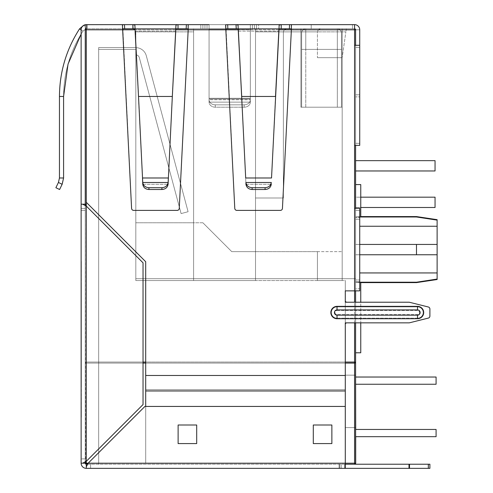 <?xml version="1.0" encoding="UTF-8"?>
<svg xmlns="http://www.w3.org/2000/svg" width="493" height="493" viewBox="0 0 493 493"><rect width="100%" height="100%" fill="white"/><g stroke="black" fill="none" stroke-linecap="round" stroke-linejoin="round"><path stroke-width="0.37" stroke-dasharray="2.46 1.85" d="M81.333 307.17L81.333 417.306L81.129 307.17M81.333 303.626L81.333 384.965L81.333 261.426L81.129 384.965L81.129 303.626M81.333 363.433L81.333 303.244L81.129 363.433M81.333 303.244L81.129 376.159L81.333 303.244M143.038 363.101L86.287 363.101L85.252 362.065A1.029 1.029 0 0 0 86.287 363.101L85.252 362.065L85.252 463.192A1.029 1.029 0 0 0 86.287 464.221L90.595 464.221L90.595 468.35L86.287 468.35L90.595 468.35L90.595 464.221L86.287 464.221L86.287 468.35L90.595 468.35L90.595 464.221L86.287 464.221L86.287 468.35C83.163 468.036 81.444 466.316 81.129 463.192C81.444 466.316 83.163 468.036 86.287 468.35L90.595 468.35L90.595 464.221L86.287 464.221A1.029 1.029 0 0 1 85.252 463.192L85.252 458.878L81.129 458.878L85.252 458.878L81.129 458.878L81.129 463.192L81.129 458.878L81.129 463.192L81.129 458.878L85.252 458.878L85.252 463.192L85.252 458.878L85.252 463.192L86.287 464.221L86.287 468.35L86.287 464.221L86.287 468.35L86.287 464.221L85.252 463.192A1.029 1.029 0 0 0 86.287 464.221L85.252 463.192L86.287 461.312L86.287 206.074L143.038 262.824L86.287 206.074L82.639 204.194L81.129 204.194L81.129 208.422L85.252 208.422L81.129 208.422L85.252 208.422L81.129 208.422L85.252 208.422L85.252 29.808L85.252 208.422L85.252 29.808L85.252 208.422L85.252 29.808L86.287 28.779L85.252 29.808L86.287 28.779L87.316 28.779L87.316 24.65L87.316 28.779L86.287 28.779L87.316 28.779L87.316 24.65L87.316 28.779L86.287 28.779L85.252 29.808L86.287 28.779L85.252 29.808L85.252 210.388L85.252 208.422L85.252 210.388L85.252 208.422L85.252 210.388L85.252 208.422L81.129 208.422L81.129 210.388L81.129 29.808C81.314 27.152 82.688 25.47 85.252 24.755C82.688 25.47 81.314 27.152 81.129 29.808C81.314 27.152 82.688 25.47 85.252 24.755L86.287 24.65L85.252 24.755C82.688 25.47 81.314 27.152 81.129 29.808L81.129 463.192L85.252 463.192L81.129 463.192C81.444 466.316 83.163 468.036 86.287 468.35A5.158 5.158 0 0 1 81.129 463.192L85.252 463.192L85.252 204.194L85.252 463.192L86.287 464.221L354.572 464.221A1.029 1.029 0 0 0 355.601 463.192A1.029 1.029 0 0 1 354.572 464.221L354.572 463.192L355.601 463.192A1.029 1.029 0 0 1 354.572 464.221A1.029 1.029 0 0 0 355.601 463.192A1.029 1.029 0 0 1 354.572 464.221A1.029 1.029 0 0 0 355.601 463.192L355.601 362.065L354.572 363.101L354.572 362.065L355.601 362.065L355.601 29.808A1.029 1.029 0 0 0 354.572 28.779L311.231 28.779L354.572 28.779A1.029 1.029 0 0 1 355.601 29.808L359.73 29.808A5.158 5.158 0 0 0 354.572 24.65L352.507 24.65L354.572 24.65A5.158 5.158 0 0 1 359.73 29.808L355.601 29.808A1.029 1.029 0 0 0 354.572 28.779A1.029 1.029 0 0 1 355.601 29.808L359.73 29.808L355.601 29.808A1.029 1.029 0 0 0 354.572 28.779L289.354 28.779L291.141 28.779L291.369 29.808L282.44 208.422A2.064 2.064 0 0 1 280.375 210.388L236.837 210.388A2.064 2.064 0 0 1 234.779 208.422L226.071 28.779L186.169 28.779L187.956 28.779L188.184 29.808L179.255 208.422A2.064 2.064 0 0 1 177.19 210.388L133.652 210.388A2.064 2.064 0 0 1 131.588 208.422L122.677 24.65L85.252 24.755C82.688 25.47 81.314 27.152 81.129 29.808L81.129 210.388L81.129 29.808L81.129 210.388L81.129 29.808L81.129 34.085L82.997 31.121C70.203 51.019 63.733 72.804 63.585 96.468L63.585 177.985L62.198 184.166L63.585 177.985L63.585 96.468C63.733 72.804 70.203 51.019 82.997 31.121L85.788 29.007L87.316 28.779L85.788 29.007L87.316 28.779L85.788 29.007L82.997 31.121C70.203 51.019 63.733 72.804 63.585 96.468C63.733 72.804 70.203 51.019 82.997 31.121L85.788 29.007L87.316 28.779L85.788 29.007L82.997 31.121L85.788 29.007L82.997 31.121L79.539 28.865L84.562 25.069L79.539 28.865L84.562 25.069L87.316 24.65L84.562 25.069L87.316 24.65L84.562 25.069L79.539 28.865L84.562 25.069L87.316 24.65L83.471 25.488M62.198 184.166L58.445 182.447L55.882 187.704L59.591 189.509L62.124 184.314L59.591 189.509L55.882 187.704L58.414 182.509L62.198 184.166L58.414 182.509L59.456 177.985L59.456 96.468C59.61 71.99 66.302 49.454 79.539 28.865C66.302 49.454 59.61 71.99 59.456 96.468L59.456 177.985L58.445 182.447L59.456 177.985L59.456 96.468L59.456 177.985L58.445 182.447L62.198 184.166L63.585 177.985L63.585 96.468L63.585 177.985L62.198 184.166L58.445 182.447L58.685 181.899M63.585 96.468C63.733 72.804 70.203 51.019 82.997 31.121L79.539 28.865C66.302 49.454 59.61 71.99 59.456 96.468L59.456 177.985L63.585 177.985L63.585 96.468L59.456 96.468C59.61 71.99 66.302 49.454 79.539 28.865C66.302 49.454 59.61 71.99 59.456 96.468L63.585 96.468L59.456 96.468M122.652 29.642L131.588 208.422A2.064 2.064 0 0 0 133.652 210.388L177.19 210.388A2.064 2.064 0 0 0 179.255 208.422L188.437 24.755L179.255 208.422A2.064 2.064 0 0 1 177.19 210.388L133.652 210.388A2.064 2.064 0 0 1 131.588 208.422L122.886 28.779L86.287 28.779L86.287 24.65A5.158 5.158 0 0 0 81.129 29.808C81.314 27.152 82.688 25.47 85.252 24.755L86.287 24.65L86.287 29.808L86.287 28.779L87.316 28.779L86.287 28.779A1.029 1.029 0 0 0 85.252 29.808L85.252 204.194L81.129 204.194L85.554 204.194L82.639 204.194M86.287 206.074L85.252 204.194L85.554 463.192L81.129 463.192L82.639 463.192L86.287 461.312L143.038 404.556L86.287 461.312L86.287 206.074L143.038 262.824L143.038 404.556L86.287 461.312L86.287 206.074L86.287 363.101L354.572 363.101L86.287 363.101A1.029 1.029 0 0 1 85.252 362.065L354.572 362.065L354.572 28.779L291.141 28.779L354.572 28.779A1.029 1.029 0 0 1 355.601 29.808L355.601 96.881L355.601 29.808A1.029 1.029 0 0 0 354.572 28.779L86.287 28.779L86.287 24.65M82.639 463.192L85.554 463.192M143.038 262.824L143.038 404.556L143.038 262.824M81.129 261.617L81.129 385.249L81.333 261.617M81.129 294.407L81.129 417.306L81.333 294.407M177.338 24.65L252.416 24.65L200.824 24.65L200.824 28.779L202.888 28.779L202.888 24.65L202.888 28.779L202.888 24.65L202.888 28.779L204.952 28.779L200.824 28.779L202.888 28.779L202.888 24.65L202.888 28.779L204.952 28.779L132.722 28.779L132.722 24.65L132.722 28.779L132.722 24.65L132.722 28.779L200.824 28.779L132.722 28.779L200.824 28.779L200.824 24.65M186.169 28.779L132.82 28.779L175.964 29.007L175.964 25.069L175.742 31.121L175.964 29.007L186.169 28.779L186.372 24.65L236.689 24.65M280.523 24.65L352.507 24.65L311.231 24.65L352.507 24.65L311.231 24.65L311.231 28.779L311.231 24.65L311.231 28.779L311.231 24.65L311.231 28.779L256.545 28.779L256.545 24.65L258.609 24.65L256.545 24.65L256.545 28.779L254.48 28.779L258.609 28.779L256.545 28.779L256.545 24.65L256.545 28.779L256.545 24.65L256.545 28.779L256.545 24.65L256.545 28.779L254.48 28.779L311.231 28.779L311.231 24.65L311.231 28.779L352.507 28.779L352.507 24.65L352.507 28.779L352.507 24.65L352.507 28.779L352.507 24.65L352.507 28.779L352.507 24.65L352.507 28.779L311.231 28.779L311.231 24.65M359.73 45.288L354.572 45.288L354.572 290.87L345.285 290.87L355.601 290.87L355.601 208.323L359.73 208.323L355.601 208.323L355.601 290.87L359.73 290.87L355.601 290.87L355.601 288.806L355.601 290.87L354.572 290.87L359.73 290.87L359.73 208.323L359.73 210.388L359.73 208.323L354.572 208.323L354.572 145.38L355.601 145.38L355.601 45.288L355.601 143.315L355.601 45.288L354.572 45.288L359.73 45.288L355.601 45.288L355.601 145.38L355.601 143.315L355.601 145.38L359.73 145.38L359.73 45.288L359.73 145.38L354.572 145.38L359.73 145.38L359.73 45.288L359.73 96.881L355.601 96.881L359.73 96.881L359.73 29.808A5.158 5.158 0 0 0 354.572 24.65A5.158 5.158 0 0 1 359.73 29.808A5.158 5.158 0 0 0 354.572 24.65L289.564 24.65L289.354 28.779L236.005 28.779L238.064 29.007L238.285 31.121L238.285 28.865L278.927 28.865L279.149 25.069L281.207 24.65L236.005 24.65L238.064 25.069L241.699 96.468L238.285 31.121L278.927 31.121L279.149 29.007L281.207 28.779L279.149 29.007L279.149 25.069M175.964 25.069L178.022 24.65L133.504 24.65M124.674 28.779L132.82 28.779L122.886 28.779L124.674 28.779L124.47 24.65L132.82 24.65L134.879 25.069L135.1 31.121L134.879 29.007L132.82 28.779L134.879 29.007L134.879 25.069M225.843 29.808L188.184 29.808L225.843 29.808L188.184 29.808L225.843 29.808L225.591 24.755L234.779 208.422A2.064 2.064 0 0 0 236.837 210.388L280.375 210.388A2.064 2.064 0 0 0 282.44 208.422L291.622 24.755L282.44 208.422A2.064 2.064 0 0 1 280.375 210.388L236.837 210.388A2.064 2.064 0 0 1 234.779 208.422L225.862 24.65L209.075 24.65L209.075 102.125A6.193 5.072 180 0 0 215.268 107.197L244.158 107.197A6.193 5.072 180 0 0 250.352 102.125A6.193 5.072 180 0 1 244.158 107.197A6.193 5.072 180 0 0 250.352 102.125L250.352 98.273L250.352 102.125A6.193 5.072 180 0 1 244.158 107.197L215.268 107.197A6.193 5.072 180 0 1 209.075 102.125L209.075 99.759A6.193 5.072 180 0 0 215.268 104.83L244.158 104.83A6.193 5.072 180 0 0 250.352 99.759A6.193 5.072 180 0 1 244.158 104.83A6.193 5.072 180 0 0 250.352 99.759L250.352 98.988L250.352 99.759A6.193 5.072 180 0 1 244.158 104.83L244.158 107.197L215.268 107.197A6.193 5.072 180 0 1 209.075 102.125L209.075 24.65L209.075 28.914L209.075 24.65L209.075 28.779L250.352 28.779L250.352 24.65L250.352 98.988L250.352 28.779L252.416 28.779L209.075 28.779L209.075 102.125L209.075 24.65L209.075 28.779L250.352 28.779L250.352 24.65L250.352 28.779L252.416 28.779L209.075 28.779L209.075 24.65M81.333 285.348L81.333 385.249L81.129 285.348M215.268 104.83A6.193 5.072 180 0 1 209.075 99.759L209.075 28.779L207.017 28.779L209.075 28.779L209.075 99.759A6.193 5.072 180 0 0 215.268 104.83L244.158 104.83L244.158 107.197L215.268 107.197A6.193 5.072 180 0 1 209.075 102.125L209.075 28.914L209.075 102.125L250.352 102.125L250.352 28.779L250.352 102.125L250.352 28.914L250.352 102.125L209.075 102.125L250.352 102.125L209.075 102.125L209.075 99.759L250.352 99.759L209.075 99.759A6.193 5.072 180 0 0 215.268 104.83L244.158 104.83L244.158 107.197L244.158 104.83L215.268 104.83L215.268 107.197L215.268 104.83M202.888 28.779L202.888 24.65L202.888 28.779M254.48 28.779L252.416 28.779L254.48 28.779L252.416 28.779L254.48 28.779L254.48 24.65L254.48 28.779M204.952 28.779L207.017 28.779L204.952 28.779L207.017 28.779L204.952 28.779L204.952 24.65L204.952 28.779M87.316 28.779L87.316 24.65L87.316 28.779M63.579 178.472L63.585 177.985L59.456 177.985L63.585 177.985M58.445 182.447L55.882 187.704L58.414 182.509L55.882 187.704L59.591 189.509L62.124 184.314L59.591 189.509L55.882 187.704L59.591 189.509L62.124 184.314M79.539 28.865L81.129 29.9M168.095 184.166L168.347 177.985L142.495 177.985L135.1 28.865L175.742 28.865L168.347 177.985L172.328 96.468L168.347 177.985L142.495 177.985L135.1 31.121L175.742 31.121L172.328 96.468L138.515 96.468L142.76 184.314C143.303 187.494 145.361 189.226 148.935 189.509L161.907 189.509C165.469 189.232 167.534 187.506 168.082 184.314L168.347 177.985L142.495 177.985L142.748 184.166M168.088 182.441L168.088 182.509C167.54 185.688 165.482 187.42 161.907 187.704L148.935 187.704C145.367 187.426 143.309 185.695 142.754 182.509L142.754 182.441M238.285 31.121L278.927 31.121L278.927 28.865L271.532 177.985L275.513 96.468L271.532 177.985L245.687 177.985L241.699 96.468L245.945 184.314C246.488 187.494 248.546 189.226 252.12 189.509L265.092 189.509C268.66 189.232 270.719 187.506 271.267 184.314L271.273 182.509C270.725 185.688 268.667 187.42 265.092 187.704L265.092 189.509M278.927 31.121L275.513 96.468L241.699 96.468L275.513 96.468L241.699 96.468L245.933 184.166M252.12 189.509L252.12 187.704C248.552 187.426 246.494 185.695 245.945 182.509L245.939 182.441M271.279 184.166L271.273 182.441M252.12 187.704L265.092 187.704M238.064 25.069L238.064 29.007L289.354 28.779M85.252 210.388L81.129 210.388L85.252 210.388M188.19 29.642L188.166 24.65M226.071 28.779L187.956 28.779L226.071 28.779M291.375 29.642L354.572 29.808L291.369 29.808L354.572 29.808L354.572 45.288L354.572 29.808L291.369 29.808L291.351 24.65M337.027 310.473L417.516 310.473A2.064 2.064 0 0 1 419.58 312.537A2.064 2.064 0 0 1 417.516 314.602L337.027 314.602A2.064 2.064 0 0 1 334.963 312.537A2.064 2.064 0 0 1 337.027 310.473A2.064 2.064 0 0 0 334.963 312.537A2.064 2.064 0 0 0 337.027 314.602L417.516 314.602A2.064 2.064 0 0 0 419.58 312.537A2.064 2.064 0 0 0 417.516 310.473L337.027 310.473L337.027 306.899L337.027 310.473M417.516 318.731A6.193 6.193 0 0 0 423.703 312.537A6.193 6.193 0 0 0 417.516 306.35L337.027 306.35A6.193 6.193 0 0 0 330.84 312.537A6.193 6.193 0 0 0 337.027 318.731L417.516 318.731L417.516 315.156A2.619 2.619 0 0 0 420.128 312.537A2.619 2.619 0 0 0 417.516 309.924L337.027 309.924L337.027 306.35M355.601 29.808L354.572 29.808L354.572 290.87L345.285 290.87L345.285 302.221L409.005 302.221A2.064 2.064 0 0 1 409.504 302.283A2.064 2.064 0 0 0 409.005 302.221L347.349 302.221A2.064 2.064 0 0 1 345.285 300.157A2.064 2.064 0 0 0 347.349 302.221L360.759 302.221L360.759 322.86L347.349 322.86L409.005 322.86A2.064 2.064 0 0 0 409.504 322.798A2.064 2.064 0 0 1 409.005 322.86L345.285 322.86L345.285 389.624L345.285 375.481L145.7 375.481L145.7 389.624L145.7 261.728L86.287 202.315L86.287 28.779L86.287 202.315L86.287 29.808L122.658 29.808L85.252 29.808L85.252 362.065A1.029 1.029 0 0 0 86.287 363.101L86.287 468.35C83.163 468.036 81.444 466.316 81.129 463.192L85.252 463.192L81.129 463.192M409.005 302.221A2.064 2.064 0 0 1 409.504 302.283L428.331 306.991A2.064 2.064 0 0 1 429.896 308.994A2.064 2.064 0 0 0 428.331 306.991A2.064 2.064 0 0 1 429.896 308.994L429.896 316.087A2.064 2.064 0 0 1 428.331 318.09A2.064 2.064 0 0 0 429.896 316.087A2.064 2.064 0 0 1 428.331 318.09L409.504 322.798A2.064 2.064 0 0 1 409.005 322.86M345.285 375.481L345.285 324.924A2.064 2.064 0 0 1 347.349 322.86A2.064 2.064 0 0 0 345.285 324.924L345.285 375.481L145.7 375.481L145.7 261.728L86.287 202.315L145.7 261.728L145.7 375.481L345.285 375.481L345.285 406.435L144.917 406.435L88.167 463.192L86.287 466.84M359.73 217.425L359.73 210.388L359.73 217.425L355.601 217.425L355.601 219.212L355.601 210.388L355.601 217.425L359.73 217.425M355.601 279.981L355.601 219.212L355.601 279.981L359.73 279.981L359.73 281.768L359.73 219.212L359.73 279.981L355.601 279.981M428.331 306.991L409.504 302.283M429.896 316.087L429.896 308.994M409.504 322.798L428.331 318.09M428.331 464.221L428.331 468.35L429.896 468.35L429.896 464.221L409.005 464.221L409.005 468.35L341.156 468.35L345.285 468.35L345.285 464.221L86.287 464.221L345.285 464.221L339.092 464.221L345.285 464.221L345.285 406.435L345.285 463.192L345.285 406.435L345.285 463.192L88.167 463.192L86.287 464.221L345.285 464.221L345.285 463.192L88.167 463.192L144.917 406.435L345.285 406.435L345.285 463.192L88.167 463.192L144.917 406.435L345.285 406.435L345.285 468.35L86.287 468.35M313.295 425.009L331.869 425.009L331.869 443.583L313.295 443.583L313.295 425.009L331.869 425.009L331.869 443.583L313.295 443.583L313.295 425.009L331.869 425.009L331.869 443.583L313.295 443.583L313.295 425.009M178.121 425.009L196.695 425.009L196.695 443.583L178.121 443.583L178.121 425.009L196.695 425.009L196.695 443.583L178.121 443.583L178.121 425.009L196.695 425.009L196.695 443.583L178.121 443.583L178.121 425.009M409.005 464.221L98.668 464.221L98.668 49.417L135.815 49.417L135.797 31.527L134.651 29.451L132.722 28.779L193.601 28.779L193.601 31.872L193.601 28.779L132.722 28.779L193.601 28.779L193.601 31.872L193.601 28.779L132.722 28.779L134.909 29.685L135.815 31.872L134.909 29.685L132.722 28.779L134.909 29.685L135.815 31.872L193.601 31.872L193.601 222.768L135.815 222.768L135.815 31.872L193.601 31.872L193.601 222.768L193.601 31.872L135.815 31.872L135.815 49.417L98.668 49.417L135.815 49.417L98.668 49.417L98.668 464.221L98.668 47.556L135.815 47.556L135.815 278.693L355.601 278.693L355.601 427.591L355.601 375.173L355.601 427.591L355.601 375.173L355.601 427.591L355.601 375.173L355.601 427.591L355.601 375.173L355.601 427.591L355.601 375.173L355.601 427.591L355.601 375.173L345.285 375.173L355.601 375.173L345.285 375.173L345.285 427.591L345.285 375.173L355.601 375.173L355.601 427.591L355.601 375.173L355.601 427.591L355.601 375.173L355.601 427.591L355.601 375.173L355.601 427.591L355.601 375.173L355.601 427.591L355.601 375.173L355.601 427.591L345.285 427.591L355.601 427.591L345.285 427.591L355.601 427.591L345.285 427.591L345.285 375.173L345.285 427.591L355.601 427.591L345.285 427.591L345.285 375.173L355.601 375.173L355.601 427.591L345.285 427.591L345.285 375.173L355.601 375.173L355.601 427.591L345.285 427.591L355.601 427.591L345.285 427.591L345.285 280.554L193.601 280.554L255.51 280.554L255.51 28.779L255.51 31.872L255.51 28.779L346.314 28.779L345.87 31.872L346.314 28.779L255.51 28.779L255.51 31.872L255.51 28.779L346.314 28.779L345.87 31.872L346.314 28.779L193.601 28.779L255.51 28.779L193.601 28.779L255.51 28.779L255.51 280.554L345.285 280.554L345.285 375.173L355.601 375.173L355.601 427.591L345.285 427.591L355.601 427.591L345.285 427.591L345.285 375.173L355.601 375.173L355.601 427.591L345.285 427.591L355.601 427.591L345.285 427.591L345.285 375.173L345.285 427.591L355.601 427.591L345.285 427.591L345.285 375.173L355.601 375.173L345.285 375.173L345.285 427.591L345.285 280.554L345.285 375.173L355.601 375.173L345.285 375.173L345.285 427.591L355.706 427.591L355.601 278.693L355.601 375.173L345.285 375.173L345.285 427.591L345.285 375.173L355.601 375.173L345.285 375.173L355.601 375.173L345.285 375.173L345.285 427.591L345.285 375.173L355.706 375.173L355.601 427.591M339.695 468.35L344.681 468.35L339.092 468.35L339.695 468.35L339.695 464.221L339.695 468.35M341.156 468.35L339.092 468.35L341.156 468.35L341.156 464.221L341.156 468.35M409.005 468.35L428.331 468.35M339.092 464.221L339.092 468.35L339.092 464.221M345.285 464.221L345.285 468.35M354.572 24.65L354.572 28.779M359.73 288.806L359.73 281.768L359.73 288.806L355.601 288.806L355.601 281.768L355.601 288.806L359.73 288.806M88.167 463.192L345.285 463.192L145.7 463.192L145.7 389.624L345.285 389.624L345.285 406.435L345.285 389.624L145.7 389.624L145.7 463.192L345.285 463.192L345.285 406.435L145.7 406.435L145.7 375.481M354.572 208.323L354.572 29.808L86.287 29.808L86.287 28.779L122.886 28.779L86.287 28.779A1.029 1.029 0 0 0 85.252 29.808L85.252 24.755L85.252 29.808M345.285 290.87L345.285 300.157L345.285 290.87M227.858 28.779L236.005 28.779L227.858 28.779L227.655 24.65M258.609 28.779L311.231 28.779L258.609 28.779L258.609 24.65L258.609 28.779M437.118 220.118L437.118 219.675L416.48 216.575L416.48 216.982L416.48 216.575L416.48 216.982L437.118 220.118L437.118 226.25L437.118 219.675L437.118 244.436L355.601 244.436L437.118 244.436L437.118 254.758L437.118 226.25L437.118 244.436L416.48 244.436L416.48 254.758L437.118 254.758L416.48 254.758L416.48 244.436L437.118 244.436L437.118 279.519L437.118 279.069L416.48 282.212L416.48 282.612L416.48 282.212L355.601 282.212L355.601 352.785L360.759 352.785L355.601 352.785L355.601 282.212C362.256 282.649 362.256 282.649 355.601 282.212C362.256 282.649 362.256 282.649 355.601 282.212L355.601 216.982L355.601 282.212C362.256 282.649 362.256 282.649 355.601 282.212C362.256 282.649 362.256 282.649 355.601 282.212L355.601 352.785L360.759 352.785L360.759 282.612L416.48 282.612L416.48 282.212L359.73 282.212M416.48 244.436L355.601 244.436L437.118 244.436L355.601 244.436L416.48 244.436L416.48 254.758L437.118 254.758L355.601 254.758L355.601 244.436L355.601 254.758L437.118 254.758L359.73 254.758M305.765 28.754L337.335 28.754L305.765 28.754A4.129 4.129 0 0 0 301.636 32.883A4.129 4.129 0 0 1 305.765 28.754A4.129 4.129 0 0 0 301.636 32.883L301.636 49.392L301.636 32.883A4.129 4.129 0 0 1 305.765 28.754L337.335 28.754A4.129 4.129 0 0 1 341.464 32.883A4.129 4.129 0 0 0 337.335 28.754A4.129 4.129 0 0 1 341.464 32.883L341.464 49.392L341.464 32.883A4.129 4.129 0 0 0 337.335 28.754L305.765 28.754A4.129 4.129 0 0 0 301.636 32.883L301.636 49.392L301.636 32.883A4.129 4.129 0 0 1 305.765 28.754A4.129 4.129 0 0 0 301.636 32.883L301.636 49.392L301.636 32.883A4.129 4.129 0 0 1 305.765 28.754L305.765 49.392L305.765 28.754L305.765 49.392L337.335 49.392L305.765 49.392L305.765 28.754A4.129 4.129 0 0 0 301.636 32.883L301.636 49.392L301.636 32.883A4.129 4.129 0 0 1 305.765 28.754L305.765 49.392L337.335 49.392L337.335 28.754A4.129 4.129 0 0 1 341.464 32.883L341.464 49.392L341.464 32.883A4.129 4.129 0 0 0 337.335 28.754A4.129 4.129 0 0 1 341.464 32.883L341.464 49.392L341.464 32.883A4.129 4.129 0 0 0 337.335 28.754L337.335 49.392L301.636 49.392L305.765 49.392L301.636 49.392L305.765 49.392L305.765 28.754L305.765 49.392L337.335 49.392L337.335 28.754L337.335 49.392L341.464 49.392L341.464 32.883L341.464 49.392L305.765 49.392L305.765 28.754A4.129 4.129 0 0 0 301.636 32.883A4.129 4.129 0 0 1 305.765 28.754M337.335 107.197L341.464 107.197L341.464 49.392L337.335 49.392L337.335 28.754A4.129 4.129 0 0 1 341.464 32.883A4.129 4.129 0 0 0 337.335 28.754L337.335 49.392L305.765 49.392L337.335 49.392L337.335 28.754L337.335 49.392L341.464 49.392L337.335 49.392L341.464 49.392L341.464 107.197L337.335 107.197L341.464 107.197L337.335 107.197L341.464 107.197L341.464 49.392L341.464 107.197L341.464 49.392L341.464 107.197L337.335 107.197L341.464 107.197L341.464 49.392L341.464 107.197L301.636 107.197L301.636 49.392L305.765 49.392L301.636 49.392L305.765 49.392L301.636 49.392L301.636 107.197L305.765 107.197L301.636 107.197L305.765 107.197L301.636 107.197L301.636 49.392L301.636 107.197L301.636 49.392L301.636 107.197L305.765 107.197L301.636 107.197L301.636 49.392L301.636 107.197L337.335 107.197L305.765 107.197L337.335 107.197L305.765 107.197L337.335 107.197L305.765 107.197L337.335 107.197L337.335 49.392L337.335 107.197M317.424 31.872L318.33 29.685L320.518 28.779L318.33 29.685L317.424 31.872L318.33 29.685L320.518 28.779L318.33 29.685L317.424 31.872L318.33 29.685L320.518 28.779L318.33 29.685L317.424 31.872L318.33 29.685L320.518 28.779L318.33 29.685L317.424 31.872L345.87 31.872L283.37 31.872L284.276 29.685L286.47 28.779L284.276 29.685L283.37 31.872L284.276 29.685L286.47 28.779L284.276 29.685L283.37 31.872L284.276 29.685L286.47 28.779L284.276 29.685L283.37 31.872L284.276 29.685L286.47 28.779L284.276 29.685L283.37 31.872L345.87 31.872L255.51 31.872L255.51 198.001L283.37 198.001L255.51 198.001L255.51 31.872L255.51 198.001L283.37 198.001L283.37 31.872L317.424 31.872L317.424 57.669L342.185 57.669L317.424 57.669L342.185 57.669L317.424 57.669L342.185 57.669L317.424 57.669L342.185 57.669L317.424 57.669L317.424 31.872M202.888 222.768L231.778 251.658L202.888 222.768L231.778 251.658L202.888 222.768L135.815 222.768L135.815 31.872L193.601 31.872L193.601 222.768L202.888 222.768M355.601 362.065A1.029 1.029 0 0 1 354.572 363.101L355.601 362.065A1.029 1.029 0 0 1 354.572 363.101L86.287 363.101A1.029 1.029 0 0 1 85.252 362.065L86.287 362.065L86.287 29.808L86.287 202.315M345.285 363.101L145.7 363.101M279.149 28.779L238.064 28.779M175.964 28.779L134.879 28.779M355.601 322.86L355.601 302.221M355.601 290.87L355.601 208.323M355.601 145.38L355.601 45.288M283.37 198.001L283.37 31.872L255.51 31.872L283.37 31.872L283.37 198.001L255.51 198.001L283.37 198.001L255.51 198.001L283.37 198.001L255.51 198.001L255.51 251.658L342.185 251.658L231.778 251.658L317.424 251.658L231.778 251.658L255.51 251.658L255.51 31.872L283.37 31.872L283.37 198.001M135.815 222.768L193.601 222.768L135.815 222.768L135.815 49.417L135.815 280.554L193.601 280.554L135.815 280.554L193.601 280.554L193.601 28.779L193.601 280.554L193.601 28.779L193.601 280.554L135.815 280.554L135.815 49.417L135.815 222.768M416.48 216.982L355.601 216.982L416.48 216.982L355.601 216.982L355.601 184.585L360.759 184.585L355.601 184.585L355.601 216.982C362.256 216.544 362.256 216.544 355.601 216.982C362.256 216.544 362.256 216.544 355.601 216.982L355.601 184.585L355.601 216.982C362.256 216.544 362.256 216.544 355.601 216.982C362.256 216.544 362.256 216.544 355.601 216.982L359.73 216.982M423.592 254.758L416.48 254.758M437.118 244.436L359.73 244.436M416.48 282.212L355.601 282.212L355.601 352.785M300.915 28.779L342.185 28.779L300.915 28.779L342.185 28.779L300.915 28.779L342.185 28.779L300.915 28.779L300.915 107.197L342.185 107.197L300.915 107.197L300.915 28.779L300.915 107.197L342.185 107.197L342.185 28.779L342.185 107.197L300.915 107.197L300.915 28.779L300.915 107.197L342.185 107.197L342.185 28.779L342.185 107.197L300.915 107.197L300.915 28.779M360.759 207.498L435.054 207.498L355.601 207.498L435.054 207.498L435.054 197.175L355.601 197.175L355.601 207.498L355.601 197.175L355.601 207.498L355.601 197.175L435.054 197.175L435.054 207.498L435.054 197.175L360.759 197.175M355.601 160.65L355.601 170.966L355.601 160.65L355.601 170.966L355.601 160.65L355.601 170.966L355.601 160.65L355.601 170.966L355.601 160.65L355.601 170.966L355.601 160.65L355.601 170.966L355.601 160.65L435.054 160.65L435.054 170.966L435.054 160.65L355.601 160.65L435.054 160.65L435.054 170.966L355.601 170.966L435.054 170.966L435.054 160.65L355.601 160.65L435.054 160.65L435.054 170.966L355.601 170.966L435.054 170.966L435.054 160.65L355.601 160.65L435.054 160.65L435.054 170.966L355.601 170.966L435.054 170.966L435.054 160.65L355.601 160.65L435.054 160.65L435.054 170.966L355.601 170.966L435.054 170.966L435.054 160.65L355.601 160.65L435.054 160.65L435.054 170.966L355.601 170.966M317.424 280.554L317.424 251.658L317.424 280.554L342.185 280.554L342.185 251.658L342.185 280.554L317.424 280.554L317.424 251.658L317.424 280.554L317.424 251.658L317.424 280.554L317.424 251.658L317.424 280.554L342.185 280.554L342.185 251.658L342.185 280.554L317.424 280.554L342.185 280.554L317.424 280.554L342.185 280.554L342.185 57.669L345.87 31.872L342.185 57.669L345.87 31.872L342.185 57.669L342.185 280.554L317.424 280.554M342.185 107.197L342.185 28.779L342.185 107.197M342.185 280.554L342.185 57.669L342.185 280.554M255.51 198.001L255.51 251.658L255.51 198.001M416.48 216.575L360.759 216.575L360.759 184.585L355.601 184.585M437.118 279.069L437.118 279.519L416.48 282.612M135.815 280.554L135.815 49.417L135.815 280.554M255.51 280.554L255.51 28.779L255.51 280.554L255.51 251.658L255.51 280.554L193.601 280.554L193.601 222.768L193.601 280.554L255.51 280.554L255.51 251.658L255.51 280.554M193.601 280.554L193.601 222.768L193.601 280.554M135.815 54.883L135.815 47.661L135.815 54.883A3.611 3.611 0 0 1 139.303 57.558A3.611 3.611 0 0 0 135.815 54.883A3.611 3.611 0 0 1 139.303 57.558A3.611 3.611 0 0 0 135.815 54.883A3.611 3.611 0 0 1 139.303 57.558A3.611 3.611 0 0 0 135.815 54.883A3.611 3.611 0 0 1 139.303 57.558A3.611 3.611 0 0 0 135.815 54.883A3.611 3.611 0 0 1 139.303 57.558A3.611 3.611 0 0 0 135.815 54.883A3.611 3.611 0 0 1 139.303 57.558A3.611 3.611 0 0 0 135.815 54.883A3.611 3.611 0 0 1 139.303 57.558A3.611 3.611 0 0 0 135.815 54.883A3.611 3.611 0 0 1 139.303 57.558A3.611 3.611 0 0 0 135.815 54.883L135.815 47.661A10.834 10.834 0 0 1 146.279 55.691A10.834 10.834 0 0 0 135.815 47.661A10.834 10.834 0 0 1 146.279 55.691A10.834 10.834 0 0 0 135.815 47.661A10.834 10.834 0 0 1 146.279 55.691A10.834 10.834 0 0 0 135.815 47.661A10.834 10.834 0 0 1 146.279 55.691A10.834 10.834 0 0 0 135.815 47.661A10.834 10.834 0 0 1 146.279 55.691A10.834 10.834 0 0 0 135.815 47.661A10.834 10.834 0 0 1 146.279 55.691A10.834 10.834 0 0 0 135.815 47.661A10.834 10.834 0 0 1 146.279 55.691A10.834 10.834 0 0 0 135.815 47.661A10.834 10.834 0 0 1 146.279 55.691A10.834 10.834 0 0 0 135.815 47.661L135.815 54.883A3.611 3.611 0 0 1 139.303 57.558L181.11 213.592L139.303 57.558L181.11 213.592L139.303 57.558L181.11 213.592L188.092 211.719L146.279 55.691L188.092 211.719L146.279 55.691L188.092 211.719L181.11 213.592L139.303 57.558L181.11 213.592L139.303 57.558L181.11 213.592L188.092 211.719L146.279 55.691L188.092 211.719L146.279 55.691L188.092 211.719L181.11 213.592L139.303 57.558L181.11 213.592L139.303 57.558L181.11 213.592L188.092 211.719L146.279 55.691L188.092 211.719L146.279 55.691L188.092 211.719L181.11 213.592L139.303 57.558A3.611 3.611 0 0 0 135.815 54.883A3.611 3.611 0 0 1 139.303 57.558A3.611 3.611 0 0 0 135.815 54.883A3.611 3.611 0 0 1 139.303 57.558A3.611 3.611 0 0 0 135.815 54.883A3.611 3.611 0 0 1 139.303 57.558A3.611 3.611 0 0 0 135.815 54.883A3.611 3.611 0 0 1 139.303 57.558A3.611 3.611 0 0 0 135.815 54.883A3.611 3.611 0 0 1 139.303 57.558A3.611 3.611 0 0 0 135.815 54.883A3.611 3.611 0 0 1 139.303 57.558A3.611 3.611 0 0 0 135.815 54.883A3.611 3.611 0 0 1 139.303 57.558A3.611 3.611 0 0 0 135.815 54.883M355.706 463.192L355.706 375.173L355.706 463.192A1.029 1.029 0 0 1 355.601 463.642L355.601 464.221L355.601 463.642A1.029 1.029 0 0 0 355.706 463.192A1.029 1.029 0 0 1 355.601 463.642L355.601 464.221L98.668 464.221L98.668 47.556L135.815 47.556L98.668 47.556L98.668 464.221L98.668 47.556L135.815 47.556L135.815 278.693L355.601 278.693L355.601 375.173M355.706 384.25L436.089 384.25L355.706 384.25L355.706 377.028L355.706 384.25L355.706 377.028L355.706 384.25L355.706 377.028L355.706 384.25L355.706 377.028L355.706 384.25L355.706 377.028L355.706 384.25L355.706 377.028L355.706 384.25L355.706 377.028L355.706 384.25L355.706 377.028L355.706 384.25L436.089 384.25L436.089 377.028L436.089 384.25L355.706 384.25L436.089 384.25L436.089 377.028L355.706 377.028L436.089 377.028L436.089 384.25L355.706 384.25L436.089 384.25L436.089 377.028L355.706 377.028L436.089 377.028L436.089 384.25L355.706 384.25L436.089 384.25L436.089 377.028L355.706 377.028L436.089 377.028L436.089 384.25L355.706 384.25L436.089 384.25L436.089 377.028L355.706 377.028L436.089 377.028L355.706 377.028L436.089 377.028L436.089 384.25L436.089 377.028L355.706 377.028L436.089 377.028L436.089 384.25L355.706 384.25L436.089 384.25L436.089 377.028L355.706 377.028L436.089 377.028L436.089 384.25L355.706 384.25L436.089 384.25L436.089 377.028L355.706 377.028M355.706 429.446L355.706 436.675L355.706 429.446L355.706 436.675L355.706 429.446L355.706 436.675L355.706 429.446L355.706 436.675L355.706 429.446L355.706 436.675L355.706 429.446L355.706 436.675L355.706 429.446L355.706 436.675L355.706 429.446L355.706 436.675L355.706 429.446L355.706 436.675L436.089 436.675L436.089 429.446L436.089 436.675L355.706 436.675L436.089 436.675L436.089 429.446L355.706 429.446L436.089 429.446L436.089 436.675L355.706 436.675L436.089 436.675L436.089 429.446L355.706 429.446L436.089 429.446L436.089 436.675L355.706 436.675L436.089 436.675L436.089 429.446L355.706 429.446L436.089 429.446L436.089 436.675L355.706 436.675L436.089 436.675L436.089 429.446L355.706 429.446L436.089 429.446L436.089 436.675L355.706 436.675L436.089 436.675L436.089 429.446L355.706 429.446L436.089 429.446L355.706 429.446L436.089 429.446L436.089 436.675L436.089 429.446L355.706 429.446L436.089 429.446L436.089 436.675L355.706 436.675L436.089 436.675L436.089 429.446L355.706 429.446M188.092 211.719L146.279 55.691L188.092 211.719L146.279 55.691L188.092 211.719L181.11 213.592L188.092 211.719L181.11 213.592L188.092 211.719L181.11 213.592L188.092 211.719L181.11 213.592L188.092 211.719L181.11 213.592L188.092 211.719L146.279 55.691A10.834 10.834 0 0 0 135.815 47.661A10.834 10.834 0 0 1 146.279 55.691A10.834 10.834 0 0 0 135.815 47.661A10.834 10.834 0 0 1 146.279 55.691A10.834 10.834 0 0 0 135.815 47.661A10.834 10.834 0 0 1 146.279 55.691A10.834 10.834 0 0 0 135.815 47.661A10.834 10.834 0 0 1 146.279 55.691A10.834 10.834 0 0 0 135.815 47.661A10.834 10.834 0 0 1 146.279 55.691A10.834 10.834 0 0 0 135.815 47.661A10.834 10.834 0 0 1 146.279 55.691A10.834 10.834 0 0 0 135.815 47.661A10.834 10.834 0 0 1 146.279 55.691A10.834 10.834 0 0 0 135.815 47.661A10.834 10.834 0 0 1 146.279 55.691L188.092 211.719L146.279 55.691L188.092 211.719L181.11 213.592L139.303 57.558L181.11 213.592L139.303 57.558L181.11 213.592L188.092 211.719L146.279 55.691L188.092 211.719L146.279 55.691L188.092 211.719L181.11 213.592L139.303 57.558L181.11 213.592L139.303 57.558L181.11 213.592L188.092 211.719L146.279 55.691L188.092 211.719L146.279 55.691L188.092 211.719L181.11 213.592L139.303 57.558L181.11 213.592L139.303 57.558L181.11 213.592L188.092 211.719L146.279 55.691L188.092 211.719L146.279 55.691L188.092 211.719L181.11 213.592L139.303 57.558L181.11 213.592L139.303 57.558L181.11 213.592L188.092 211.719M135.815 47.556L135.815 278.693L355.601 278.693L135.815 278.693L135.815 47.556M354.572 464.221L355.601 464.221M436.089 436.675L355.706 436.675L436.089 436.675M85.788 29.007L84.562 25.069L85.788 29.007M252.416 28.779L252.416 24.65L252.416 28.779M207.017 28.779L207.017 24.65L207.017 28.779M209.075 98.988L250.352 98.988L209.075 98.988M209.075 29.629L250.352 29.629L209.075 29.629M209.075 98.273L250.352 98.273L209.075 98.273M209.075 28.914L250.352 28.914L209.075 28.914M132.82 28.779L132.82 24.65M178.022 28.779L178.022 24.65M172.328 96.468L138.515 96.468L172.328 96.468M168.088 182.509L142.754 182.509M142.754 184.314L168.088 184.314L142.754 184.314M161.907 187.704L161.907 189.509M148.935 189.509L148.935 187.704M281.207 28.779L281.207 24.65M236.005 28.779L236.005 24.65M245.687 177.985L271.532 177.985L245.687 177.985M245.945 182.509L271.273 182.509M245.945 184.314L271.273 184.314L245.945 184.314M175.742 31.121L135.1 31.121M359.73 94.816L355.601 94.816L359.73 94.816M359.73 47.353L355.601 47.353L359.73 47.353M359.73 143.315L355.601 143.315L359.73 143.315M354.572 145.38L354.572 45.288M417.516 310.473L417.516 306.899A5.639 5.639 0 0 1 423.154 312.537A5.639 5.639 0 0 1 417.516 318.176L337.027 318.176L337.027 314.602L337.027 318.176A5.639 5.639 0 0 1 331.388 312.537A5.639 5.639 0 0 1 337.027 306.899L417.516 306.899L337.027 306.899A5.639 5.639 0 0 0 331.388 312.537A5.639 5.639 0 0 0 337.027 318.176L417.516 318.176L417.516 314.602L417.516 318.176A5.639 5.639 0 0 0 423.154 312.537A5.639 5.639 0 0 0 417.516 306.899L417.516 310.473M417.516 306.35L417.516 309.924M337.027 309.924A2.619 2.619 0 0 0 334.414 312.537A2.619 2.619 0 0 0 337.027 315.156L337.027 318.731M337.027 315.156L417.516 315.156M359.73 210.388L355.601 210.388L359.73 210.388M359.73 219.212L355.601 219.212L359.73 219.212M355.601 281.768L359.73 281.768L355.601 281.768M344.681 464.221L344.681 468.35L344.681 464.221M409.504 464.221L409.504 468.35M145.7 390.961L345.285 390.961M145.7 406.435L345.285 406.435M437.118 272.943L359.73 272.943M437.118 226.25L359.73 226.25M305.765 107.197L305.765 49.392L305.765 107.197M341.464 32.883A4.129 4.129 0 0 0 337.335 28.754A4.129 4.129 0 0 1 341.464 32.883M354.572 363.101L354.572 463.192L85.252 463.192A1.029 1.029 0 0 0 86.287 464.221L86.287 463.919M143.038 362.065L86.287 362.065L86.287 461.312M345.285 362.065L145.7 362.065M279.038 29.808L238.174 29.808M175.853 29.808L134.99 29.808M354.572 322.86L354.572 302.221"/><path stroke-width="0.74" d="M63.585 96.468L59.456 96.468L59.456 177.985L63.585 177.985L62.198 184.166L59.591 189.509L55.882 187.704L58.445 182.447L59.456 177.985L58.445 182.447L62.124 184.314L63.585 177.985L63.585 96.468L68.052 64.065L81.129 34.085L81.129 204.194L82.639 204.194L86.287 206.074L86.287 461.312L143.038 404.556L143.038 262.824L86.287 206.074L85.554 204.194L82.639 204.194M81.129 463.192A5.158 5.158 0 0 0 86.287 468.35L86.287 463.192L85.554 463.192L86.287 461.312L82.639 463.192L81.129 463.192L81.129 29.808A5.158 5.158 0 0 1 86.287 24.65L124.47 24.65L122.406 24.755L131.588 208.422A2.064 2.064 0 0 0 133.652 210.388L177.19 210.388A2.064 2.064 0 0 0 179.255 208.422L188.184 29.808L187.956 28.779L175.964 28.779M200.824 24.65L178.022 24.65L175.964 25.069L175.742 28.865L135.1 28.865L134.879 25.069L132.82 24.65L124.47 24.65L124.674 28.779M209.075 24.65L186.372 24.65L186.169 28.779M311.231 24.65L281.207 24.65L279.149 25.069L278.927 31.121L279.149 25.069M133.504 24.65L177.338 24.65M238.064 25.069L238.285 31.121L238.064 25.069L236.005 24.65L225.591 24.755L234.779 208.422A2.064 2.064 0 0 0 236.837 210.388L280.375 210.388A2.064 2.064 0 0 0 282.44 208.422L291.369 29.808L291.141 28.779L279.149 28.779M236.689 24.65L280.523 24.65M359.73 45.288L359.73 145.38L354.572 145.38L354.572 45.288L359.73 45.288L359.73 29.808A5.158 5.158 0 0 0 354.572 24.65L289.564 24.65L289.354 28.779M83.471 25.488L79.539 28.865L81.129 29.9M59.456 96.468C59.61 71.99 66.302 49.454 79.539 28.865M175.964 25.069L172.328 96.468L175.742 31.121M178.022 24.65L178.022 28.779L177.585 28.779M133.073 28.779L132.82 24.65M135.1 31.121L138.515 96.468L134.879 25.069M168.095 184.166L172.328 96.468L138.515 96.468L142.754 182.509C143.303 185.688 145.361 187.42 148.935 187.704L148.935 189.509C145.373 189.232 143.309 187.506 142.76 184.314L142.495 177.985L168.347 177.985L168.082 184.314C167.54 187.494 165.482 189.226 161.907 189.509L161.907 187.704C165.475 187.426 167.534 185.695 168.088 182.509L168.088 182.441M142.748 184.166L142.754 182.441M161.907 187.704L148.935 187.704M148.935 189.509L161.907 189.509M281.207 24.65L281.207 28.779L280.77 28.779M236.264 28.779L236.005 24.65M238.285 31.121L241.699 96.468L275.513 96.468L278.927 28.865L238.285 28.865L245.687 177.985L271.532 177.985L278.927 31.121M271.279 184.166L271.267 184.314C270.725 187.494 268.667 189.226 265.092 189.509L265.092 187.704C268.66 187.426 270.719 185.695 271.273 182.509L271.273 182.441M252.12 187.704L252.12 189.509C248.558 189.232 246.5 187.506 245.945 184.314L245.945 182.509C246.488 185.688 248.546 187.42 252.12 187.704L265.092 187.704M245.939 182.441L245.933 184.166M252.12 189.509L265.092 189.509M188.166 24.65L188.184 29.808L175.853 29.808M134.879 28.779L122.886 28.779L122.658 29.808L86.287 29.808L86.287 24.65M238.064 28.779L226.071 28.779L225.843 29.808L188.184 29.808M291.351 24.65L291.369 29.808L279.038 29.808M355.601 352.785L360.759 352.785L360.759 322.86L409.005 322.86A2.064 2.064 0 0 0 409.504 322.798L428.331 318.09A2.064 2.064 0 0 0 429.896 316.087L429.896 308.994A2.064 2.064 0 0 0 428.331 306.991L409.504 302.283A2.064 2.064 0 0 0 409.005 302.221L360.759 302.221L360.759 282.612L416.48 282.612L416.48 282.212L437.118 279.069L416.48 282.212L359.73 282.212M417.516 318.731A6.193 6.193 0 0 0 423.703 312.537A6.193 6.193 0 0 0 417.516 306.35L417.516 309.924A2.619 2.619 0 0 1 420.128 312.537A2.619 2.619 0 0 1 417.516 315.156L417.516 318.731L337.027 318.731A6.193 6.193 0 0 1 330.84 312.537A6.193 6.193 0 0 1 337.027 306.35L417.516 306.35M409.005 322.86L345.285 322.86L345.285 406.435L144.917 406.435L88.167 463.192L345.285 463.192L345.285 406.435M428.331 318.09L409.504 322.798M429.896 308.994L429.896 316.087M409.504 302.283L428.331 306.991M354.572 302.221L354.572 208.323L359.73 208.323L359.73 290.87L345.285 290.87L345.285 302.221L409.005 302.221M313.295 425.009L313.295 443.583L331.869 443.583L331.869 425.009L313.295 425.009M178.121 425.009L178.121 443.583L196.695 443.583L196.695 425.009L178.121 425.009M86.287 463.919L88.167 463.192L86.287 463.192L86.287 461.312M355.601 375.173L355.706 429.446L436.089 429.446L436.089 436.675L355.706 436.675L355.706 463.192A1.029 1.029 0 0 1 355.601 463.642L355.601 464.221L354.572 464.221A1.029 1.029 0 0 0 355.601 463.192L345.285 463.192L345.285 468.35L429.896 468.35L429.896 464.221L428.331 464.221L428.331 468.35M86.287 466.84L88.167 463.192M86.287 468.35L345.285 468.35M85.554 463.192L82.639 463.192M85.252 463.192A1.029 1.029 0 0 0 86.287 464.221M86.287 28.779A1.029 1.029 0 0 0 85.252 29.808A1.029 1.029 0 0 1 86.287 28.779A1.029 1.029 0 0 0 85.252 29.808L85.252 204.194L85.252 29.808L86.287 29.808L86.287 202.315L145.7 261.728L145.7 406.435M355.601 464.221L409.005 464.221L409.005 468.35M428.331 464.221L409.005 464.221M354.572 24.65L354.572 29.808L291.369 29.808M354.572 45.288L354.572 29.808L355.601 29.808A1.029 1.029 0 0 0 354.572 28.779A1.029 1.029 0 0 1 355.601 29.808L355.601 45.288M354.572 208.323L354.572 145.38M345.285 363.101L354.572 363.101A1.029 1.029 0 0 0 355.601 362.065L354.572 362.065L354.572 464.221L345.285 464.221M354.572 363.101A1.029 1.029 0 0 0 355.601 362.065L355.601 463.192M145.7 363.101L143.038 363.101M355.601 362.065L355.601 322.86M355.601 302.221L355.601 290.87M355.601 208.323L355.601 145.38M359.73 254.758L437.118 254.758L437.118 279.069L416.48 282.212M423.592 254.758L437.118 254.758L437.118 220.118L416.48 216.982L437.118 220.118L416.48 216.982L359.73 216.982M355.601 184.585L360.759 184.585L360.759 216.575L416.48 216.575L416.48 216.982M437.118 244.436L359.73 244.436M416.48 254.758L416.48 244.436M437.118 220.118L437.118 219.675L416.48 216.575M416.48 282.612L437.118 279.519L437.118 279.069M355.601 160.65L435.054 160.65L435.054 170.966L355.601 170.966M360.759 197.175L435.054 197.175L435.054 207.498L360.759 207.498M355.601 427.591L355.706 463.192M355.706 377.028L436.089 377.028L436.089 384.25L355.706 384.25M168.088 182.509L142.754 182.509M245.945 182.509L271.273 182.509M227.655 24.65L227.858 28.779M337.027 306.35L337.027 309.924L417.516 309.924M417.516 315.156L337.027 315.156L337.027 318.731M337.027 309.924A2.619 2.619 0 0 0 334.414 312.537A2.619 2.619 0 0 0 337.027 315.156M409.504 464.221L409.504 468.35M145.7 390.961L345.285 390.961M145.7 375.481L345.285 375.481M354.572 322.86L354.572 362.065L345.285 362.065M145.7 362.065L143.038 362.065M86.287 202.315L86.287 206.074M238.174 29.808L225.843 29.808M134.99 29.808L122.658 29.808M437.118 272.943L359.73 272.943M437.118 226.25L359.73 226.25"/></g></svg>
